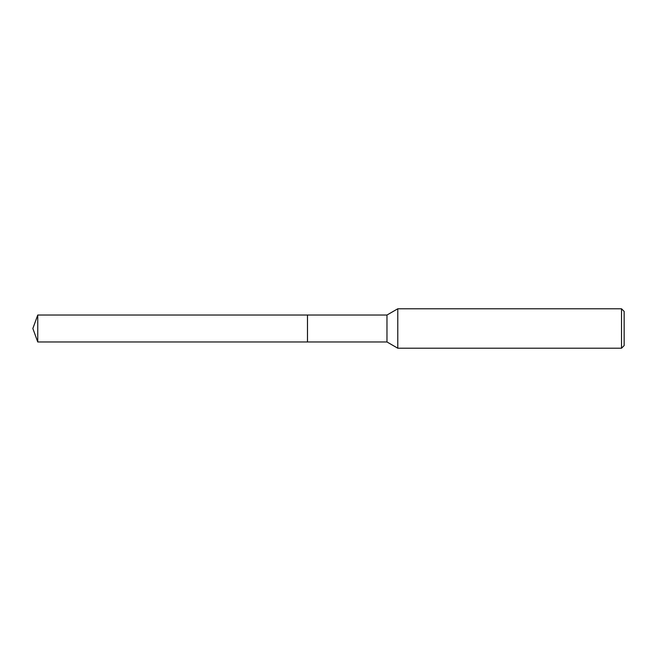 <?xml version="1.0" encoding="UTF-8"?>
<svg xmlns="http://www.w3.org/2000/svg" width="657" height="657" viewBox="0 0 657 657"><rect width="100%" height="100%" fill="white"/><g stroke="black" fill="none" stroke-linecap="round" stroke-linejoin="round"><path stroke-width="0.99" d="M307.484 341.969L307.484 315.032L386.973 315.032L397.781 308.79L621.522 308.79L624.15 311.418L624.15 345.582L621.522 348.21L397.781 348.21L386.973 341.969L307.484 341.969L307.476 315.032L307.476 341.977L37.753 341.969L37.753 315.032L307.476 315.023M386.973 341.969L386.973 315.032M397.781 348.21L397.781 308.79M621.522 348.21L621.522 308.79M37.753 315.032L32.85 328.5L37.753 341.969"/></g></svg>
